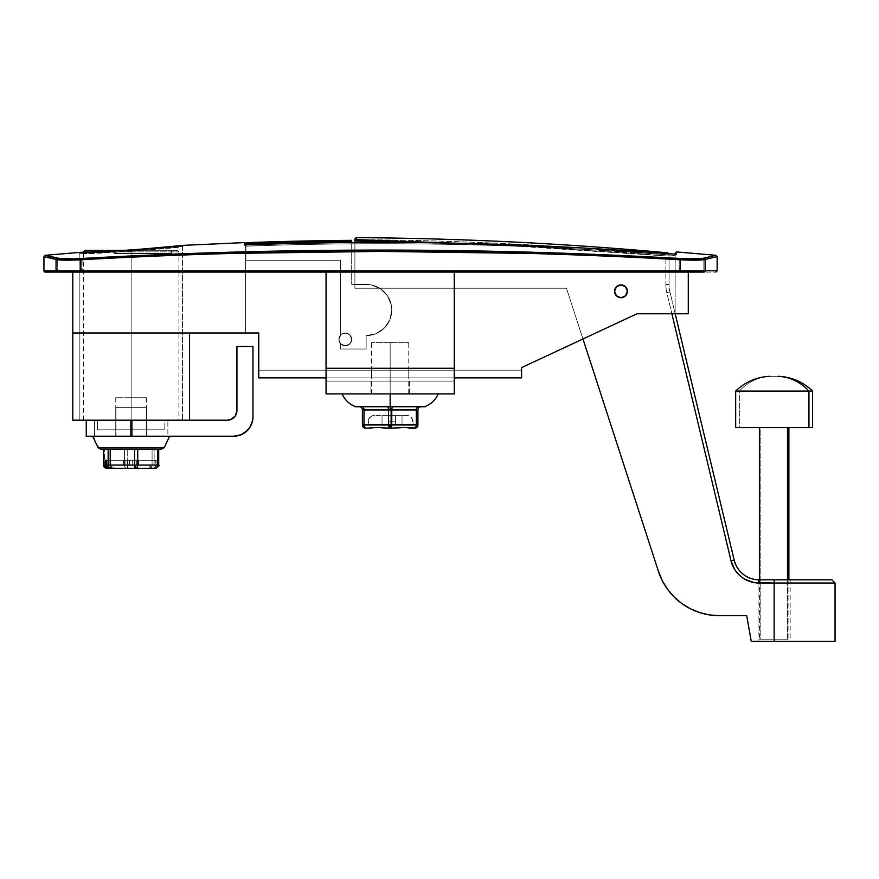 <?xml version="1.0" encoding="UTF-8"?>
<svg xmlns="http://www.w3.org/2000/svg" width="879" height="879" viewBox="0 0 879 879"><rect width="100%" height="100%" fill="white"/><g stroke="black" fill="none" stroke-linecap="round" stroke-linejoin="round"><path stroke-width="0.66" stroke-dasharray="4.39 3.3" d="M371.575 370.18L408.757 370.18L408.757 377.871L371.575 377.871L371.575 370.18L408.757 370.18L371.575 370.18L371.575 377.871L408.757 377.871L371.575 377.871L408.757 377.871L408.757 370.18L371.575 370.18M58.519 272.083L45.236 272.083L58.519 272.083A1.286 1.22 90 0 1 57.289 270.798A1.286 1.22 -90 0 0 58.519 272.083L82.208 272.083L81.967 259.723C129.872 256.921 179.393 254.833 230.54 253.438L380.596 251.416L530.63 253.427C581.777 254.822 631.298 256.91 679.181 259.712L679.181 270.798L81.967 270.798L679.181 270.798L678.951 272.083L58.519 272.083M43.95 270.798L57.289 270.798L43.95 270.798M79.725 252.394A1.286 1.253 -91.4 0 1 81 253.679L79.857 253.712L79.857 420.184L189.49 420.184L72.803 420.184L182.436 420.184L182.436 246.614L136.597 250.944L79.857 253.712C76.726 254.866 171.943 249.032 181.294 246.746L182.436 246.614L182.436 420.184L79.857 420.184L79.857 253.712L125.774 251.702L181.294 246.746A1.286 1.253 -96.4 0 1 182.392 245.472A1.286 1.253 83.6 0 0 181.294 246.746L182.436 246.614C185.623 247.329 90.405 254.679 81 253.679A1.286 1.253 88.6 0 0 79.791 252.394M182.436 246.614L183.579 245.34L130.323 250.108L78.473 252.427M351.699 339.404A6.417 6.417 0 0 0 345.282 332.987A6.417 6.417 0 0 0 338.876 339.404A6.417 6.417 0 0 1 345.282 332.987A6.417 6.417 0 0 1 351.699 339.404A6.417 6.417 0 0 0 345.282 332.987A6.417 6.417 0 0 0 338.876 339.404A6.417 6.417 0 0 1 345.282 332.987A6.417 6.417 0 0 1 351.699 339.404L349.82 343.942L345.282 345.81L340.755 343.942L338.876 339.404L340.755 334.866L345.282 332.987L349.82 334.866L351.699 339.404L350.611 335.844L348.842 334.075L345.282 332.987L342.832 333.482L340.755 334.866L338.997 338.151L339.36 341.854L340.755 343.942L344.03 345.689L347.732 345.326L349.82 343.942L351.567 340.656L351.567 338.151L349.82 334.866L346.535 333.119L342.832 333.482L340.755 334.866L338.997 338.151L339.36 341.854L341.722 344.733L344.03 345.689L347.732 345.326L350.611 342.964L351.699 339.404L350.611 342.964L347.732 345.326L344.03 345.689L341.722 344.733L339.36 341.854L338.997 338.151L340.755 334.866L342.832 333.482L345.282 332.987L348.842 334.075L350.611 335.844L351.699 339.404A6.417 6.417 0 0 1 345.282 345.81A6.417 6.417 0 0 1 338.876 339.404A6.417 6.417 0 0 0 345.282 345.81A6.417 6.417 0 0 0 351.699 339.404A6.417 6.417 0 0 1 345.282 345.81A6.417 6.417 0 0 1 338.876 339.404A6.417 6.417 0 0 0 345.282 345.81A6.417 6.417 0 0 0 351.699 339.404L349.82 343.942L345.282 345.81A6.417 6.417 0 0 1 340.503 343.678A6.417 6.417 0 0 0 351.699 339.404A6.417 6.417 0 0 0 345.282 332.987A6.417 6.417 0 0 1 351.699 339.404A6.417 6.417 0 0 1 345.282 345.81L342.667 345.26L340.503 343.678L340.503 349.018L340.503 343.678L340.503 349.018L366.147 349.018L366.147 335.657L375.959 333.712L384.277 328.153L389.837 319.835L391.792 310.012L391.298 305.013L387.474 295.773L380.398 288.697L371.147 284.862L351.699 284.367L366.147 284.367L351.699 284.367L351.699 241.648L351.699 284.367L371.147 284.862L380.398 288.697L387.474 295.773L391.298 305.013L391.792 310.012L389.837 319.835L384.277 328.153L375.959 333.712L366.147 335.657L366.147 349.018L340.503 349.018L340.503 343.678L343.942 345.678L347.732 345.326L350.611 342.964L351.699 339.404M620.97 297.728L620.97 297.728A6.417 6.417 0 0 0 627.386 291.323A6.417 6.417 0 0 0 620.97 284.906A6.417 6.417 0 0 0 614.564 291.323A6.417 6.417 0 0 0 620.97 297.728L619.717 297.607L620.97 297.728A6.417 6.417 0 0 1 620.97 297.728L625.507 295.849L627.386 291.323A6.417 6.417 0 0 0 620.97 284.906A6.417 6.417 0 0 0 614.564 291.323A6.417 6.417 0 0 1 620.97 284.906A6.417 6.417 0 0 1 627.386 291.323A6.417 6.417 0 0 0 620.97 284.906A6.417 6.417 0 0 0 614.564 291.323L616.443 295.849L620.97 297.728L625.507 295.849L627.386 291.323L625.507 286.785L620.97 284.906L617.41 285.983L614.685 290.07L615.641 294.883L619.717 297.607L615.641 294.883L614.564 291.323A6.417 6.417 0 0 0 620.97 297.728A6.417 6.417 0 0 0 627.386 291.323L625.507 286.785L620.97 284.906L625.507 286.785L627.265 290.07L627.265 292.564L627.386 291.323A6.417 6.417 0 0 1 620.97 297.728A6.417 6.417 0 0 1 614.564 291.323A6.417 6.417 0 0 0 620.97 297.728A6.417 6.417 0 0 0 627.386 291.323L626.298 294.883L624.529 296.652A6.417 6.417 0 0 1 624.529 296.652L622.222 297.607A6.417 6.417 0 0 1 622.222 297.607L617.41 296.652L615.047 293.773L614.564 291.323L615.047 288.861L617.41 285.983L616.443 286.785L618.519 285.389L622.222 285.027A6.417 6.417 0 0 1 624.529 285.983L626.298 287.752L627.386 291.323L626.298 287.752L624.529 285.983M189.49 332.987L72.803 332.987L189.49 332.987L72.803 332.987L72.803 272.083L688.29 272.083L72.803 272.083L688.29 272.083L72.803 272.083L72.803 332.987L189.49 332.987M45.126 255.306L59.926 258.426L70.628 258.855L230.606 252.163L380.596 250.141L530.564 252.163L683.104 258.646L702.739 258.173A1.286 1.22 -102.2 0 1 703.848 259.437L703.848 270.798A1.286 1.22 -90 0 1 702.629 272.083L715.858 272.083L702.629 272.083A1.286 1.22 90 0 0 703.848 270.798L717.143 270.798L703.848 270.798L703.848 259.437L717.143 256.591L703.848 259.437A1.286 1.22 77.8 0 0 702.739 258.173L715.967 255.306M676.533 254.306C532.619 242.769 388.529 239.659 244.263 244.966C244.263 241.813 244.263 241.813 244.263 244.966C244.263 241.813 244.263 241.813 244.263 244.966L245.593 246.153L245.593 243.89L245.593 332.987L258.734 332.987L245.593 332.987L245.593 246.197C317.209 243.582 388.848 243.054 460.508 244.593C532.158 246.142 603.708 249.768 675.149 255.47L675.149 313.759L637 313.759L675.149 313.759L675.149 255.481L675.149 313.759L637 313.759L521.599 367.609L637 313.759L521.599 367.609L521.599 377.871L258.734 377.871L258.734 332.987L72.803 332.987L258.734 332.987L258.734 370.18L258.734 332.987L245.593 332.987L245.593 246.197L245.593 332.987L258.734 332.987L258.734 370.18L521.599 370.18L521.599 367.609L521.599 370.18L258.734 370.18L258.734 332.987L258.734 377.871L521.599 377.871L521.599 367.609L521.599 370.18L258.734 370.18L521.599 370.18L521.599 367.609L637 313.759L521.599 367.609L637 313.759L675.149 313.759L675.149 255.481C603.708 249.768 532.158 246.142 460.508 244.593C388.848 243.054 317.209 243.582 245.593 246.197C388.957 240.978 532.147 244.065 675.149 255.47L676.533 254.306C676.533 251.152 676.533 251.152 676.533 254.306C532.619 242.769 388.529 239.659 244.263 244.966L244.263 244.966C244.263 241.813 244.263 241.813 244.263 244.966C244.263 241.813 244.263 241.813 244.263 244.966L245.109 245.186L244.263 244.966C388.529 239.659 532.619 242.769 676.533 254.306L676.533 254.306C676.533 251.152 676.533 251.152 676.533 254.306L675.149 255.47C675.149 252.46 675.149 252.46 675.149 255.481C675.149 252.46 675.149 252.46 675.149 255.481L676.533 254.306M183.645 245.329L154.21 248.263M703.98 258.217C720.362 254.372 719.945 254.361 702.739 258.173C698.728 258.953 690.839 259.041 679.049 258.437L679.181 259.712L687.389 260.052L703.848 259.437C699.673 260.228 691.454 260.316 679.181 259.712L679.181 270.798L703.848 270.798L679.181 270.798L678.951 272.083L702.629 272.083L82.208 272.083L81.967 270.798L57.289 270.798L57.289 259.712L57.289 270.798L81.967 270.798L82.11 258.459C281.104 247.296 480.088 247.296 679.049 258.437L679.181 259.712C480.132 248.559 281.06 248.57 81.967 259.723C69.727 260.327 61.508 260.239 57.289 259.448L57.289 259.448C39.951 255.635 39.533 255.646 56.047 259.503M688.29 313.759L637 313.759L688.29 313.759L688.29 272.083L688.29 313.759M326.054 377.871L454.278 377.871L326.054 377.871M47.466 257.316L57.289 259.448A1.286 1.22 102.2 0 1 58.41 258.184A1.286 1.22 -77.8 0 0 57.289 259.448L73.792 260.063L81.967 259.723L82.11 258.459C70.342 259.063 62.442 258.964 58.41 258.184M189.49 420.184L172.405 420.184M676.083 254.317L675.149 255.47C532.147 244.065 388.957 240.978 245.593 246.197L245.109 245.186L245.593 246.153C245.593 243.131 245.593 243.131 245.593 246.153C245.593 243.131 245.593 243.131 245.593 246.153L244.692 244.988M84.977 250.284L131.147 250.284L131.147 251.888L131.147 250.284L84.977 250.284L131.147 250.284L78.484 252.438M831.842 579.81L774.146 579.81L790.166 579.81L774.146 579.81L774.146 641.362L774.146 579.81L759.104 579.81L790.166 579.81L759.104 579.81L774.146 579.81L774.146 641.362L790.166 641.362L774.146 641.362L774.146 583.019L754.314 582.612M734.8 569.702L731.053 560.879L666.82 292.641A35.259 35.259 0 0 1 665.853 284.433L665.853 255.954C562.417 246.559 458.772 241.549 354.907 240.912L356.193 239.637L356.193 237.638L356.193 239.637C459.662 240.308 562.923 245.329 665.963 254.679L667.897 254.734L667.897 252.855L667.897 254.734L666.7 254.745L575.514 247.592L665.963 254.679L665.853 255.954L510.534 245.153L354.907 240.912L354.896 288.224L566.472 288.224L658.459 571.405L662.305 580.7L667.557 589.282L674.094 596.929L681.741 603.466L690.323 608.718L699.618 612.575L709.408 614.926L719.429 615.707L746.721 615.707L751.248 641.362L835.05 641.362L758.116 641.362L790.166 641.362L774.146 641.362L774.146 583.019L835.05 583.019M741.239 576.811L737.723 573.526M622.222 285.027L620.97 284.906M774.146 579.81L831.842 579.81L774.146 579.81L774.146 583.019L835.05 583.019L774.146 583.019L774.146 579.81L774.146 641.362L751.248 641.362L746.721 615.707L719.429 615.707A64.112 64.112 0 0 1 658.459 571.405L566.472 288.224L354.896 288.224L566.472 288.224L582.964 338.975L566.472 288.224L354.896 288.224L354.896 238.923M356.193 237.638L356.193 239.637C459.662 240.308 562.923 245.329 665.963 254.679L665.853 255.954L669.062 256.009L665.853 255.954L665.853 284.433L665.853 255.954L479.055 243.758L510.534 245.153L665.853 255.954L665.853 284.433A35.259 35.259 0 0 0 666.82 292.641L671.875 313.759L666.82 292.641L669.941 291.905L675.171 313.759L669.941 291.905A32.062 32.062 0 0 1 669.062 284.433L669.062 254.13L669.062 284.433A32.062 32.062 0 0 0 669.941 291.905A32.062 32.062 0 0 1 669.062 284.433L669.062 256.009C669.062 253.504 669.062 253.504 669.062 256.009C669.062 253.504 669.062 253.504 669.062 256.009A1.286 1.275 0 0 0 667.897 254.734L667.897 252.855L667.897 254.734A1.286 1.275 -0 0 1 669.062 256.009A1.286 1.275 180 0 0 667.897 254.734L665.963 254.679L665.853 255.954L665.963 254.679L667.897 254.734A1.286 1.275 180 0 1 669.062 256.009L665.853 255.954L669.062 256.009L669.062 284.433L665.853 284.433L669.062 284.433A32.062 32.062 0 0 0 669.941 291.905L666.82 292.641L669.941 291.905L734.174 560.132L669.941 291.905L666.82 292.641A35.259 35.259 0 0 1 665.853 284.433A35.259 35.259 0 0 0 666.82 292.641L731.053 560.879L734.174 560.132A25.645 25.645 0 0 0 759.104 579.81L758.116 579.81L759.104 579.81A25.645 25.645 0 0 1 734.174 560.132L734.174 560.132A25.645 25.645 0 0 0 759.104 579.81A25.645 25.645 0 0 1 734.174 560.132A25.645 25.645 0 0 0 759.104 579.81L759.104 583.019L759.104 579.81A25.645 25.645 0 0 1 734.174 560.132L731.053 560.879A28.853 28.853 0 0 0 759.104 583.019L774.146 583.019M619.717 285.027L615.641 287.752L614.564 291.323L615.641 294.883L619.717 297.607M356.193 239.637L354.896 241.011C354.896 238.231 354.896 238.231 354.896 241.011M355.775 239.736L354.907 240.912M665.853 284.433L669.062 284.433L665.853 284.433M615.047 288.872A6.417 6.417 0 0 1 618.519 285.389M351.699 240.33L351.699 241.648A3674.363 3674.363 0 0 0 245.911 244.01L245.911 260.25L340.503 260.25L340.503 335.13L342.667 333.548L346.535 333.119L349.82 334.866L351.567 338.151L349.82 334.866L346.535 333.119L342.667 333.548L340.503 335.13L340.503 260.25L245.911 260.25L245.911 244.01A3674.363 3674.363 0 0 1 351.699 241.648L351.699 240.33M245.911 244.9L245.911 260.25L245.911 244.9M340.503 260.25L245.911 260.25L340.503 260.25L340.503 335.13L340.503 260.25M366.147 284.367A25.645 25.645 0 0 1 391.792 310.012A25.645 25.645 0 0 1 366.147 335.657A25.645 25.645 0 0 0 391.792 310.012A25.645 25.645 0 0 0 366.147 284.367M366.147 349.018L340.503 349.018L366.147 349.018L366.147 335.657L366.147 349.018M340.503 335.13A6.417 6.417 0 0 1 345.282 332.987A6.417 6.417 0 0 0 340.503 335.13M131.147 397.747L146.529 397.747L131.147 397.747L131.147 429.809L131.147 397.747L131.147 429.809L164.802 429.809L164.802 420.184L131.147 420.184L131.147 251.888L83.384 251.888L131.147 251.888L131.147 420.184L178.909 420.184L83.384 420.184L164.802 420.184L97.481 420.184L131.147 420.184L131.147 251.888L96.327 251.888L178.909 251.888L131.147 251.888L131.147 420.184L178.909 420.184L131.147 420.184L131.147 429.809L131.147 420.184L164.802 420.184L164.802 429.809L97.481 429.809L97.481 420.184L131.147 420.184L131.147 429.809L131.147 420.184L97.481 420.184L97.481 429.809L164.802 429.809L115.753 429.809L131.147 429.809L131.147 397.747L115.753 397.747L131.147 397.747M83.384 420.184L83.384 251.888L131.147 251.888L131.147 250.284L127.642 250.284M131.147 250.284L177.305 250.284L131.147 250.284L177.305 250.284L131.147 250.284L177.305 250.284L131.147 250.284L131.147 251.888L178.909 251.888L131.147 251.888M171.559 250.284L114.182 250.284L171.559 250.284L114.182 250.284L114.182 253.493L171.559 253.493L171.559 250.284L171.559 253.493L114.182 253.493L114.182 250.284L114.182 253.493L114.182 250.284L171.559 250.284L171.559 253.493L171.559 250.284M114.182 253.493L171.559 253.493L114.182 253.493M131.147 429.809L115.753 429.809L131.147 429.809M370.927 381.079L409.394 381.079L409.394 393.902L370.927 393.902L370.927 381.079L370.927 393.902L409.394 393.902L370.927 393.902L409.394 393.902L409.394 381.079L370.927 381.079M326.054 272.083L454.278 272.083L326.054 272.083L326.054 368.257L454.278 368.257L454.278 272.083L326.054 272.083L454.278 272.083L326.054 272.083L454.278 272.083L454.278 381.079L454.278 272.083L326.054 272.083L326.054 381.079L326.054 272.083L454.278 272.083L454.278 368.257L326.054 368.257L326.054 272.083M454.278 393.902L326.054 393.902L326.054 368.257L454.278 368.257L454.278 381.079L326.054 381.079L454.278 381.079L326.054 381.079L326.054 368.257L454.278 368.257L326.054 368.257L326.054 381.079L454.278 381.079L454.278 368.257L454.278 393.902L454.278 368.257L326.054 368.257L326.054 393.902L454.278 393.902M227.32 420.184L131.147 420.184L227.32 420.184A9.614 9.614 0 0 0 236.934 410.57L236.934 346.458L252.965 346.458L252.965 416.976L252.965 346.458L236.934 346.458L236.934 410.57L235.308 415.91M234.111 417.371L229.188 419.997M131.147 420.184L131.147 436.215L233.726 436.215L86.263 436.215L131.147 436.215L131.147 420.184L86.263 420.184L131.147 420.184M247.329 430.578L249.724 427.666M251.493 424.337L252.965 416.976A19.239 19.239 0 0 1 233.726 436.215M94.46 436.215L167.867 436.215L94.46 436.215L94.46 420.184L167.867 420.184L94.46 420.184L167.867 420.184L130.092 420.184L130.092 436.215L167.867 436.215L167.867 420.184L167.867 436.215L132.235 436.215L132.235 420.184L132.235 436.215L94.46 436.215L130.092 436.215L130.092 420.184L94.46 420.184L94.46 436.215M390.166 406.724L421.129 406.724A3.208 3.208 0 0 0 417.921 409.933L417.921 424.996L417.921 409.933A3.208 3.208 0 0 1 421.129 406.724L417.921 406.724A3.208 1.604 90 0 0 416.327 409.933L416.327 424.996L391.77 424.996L391.77 409.933L416.327 409.933A3.208 1.604 -90 0 1 417.921 406.724L393.363 406.724A3.208 1.604 90 0 0 391.77 409.933L391.77 424.996L416.327 424.996L416.327 409.933L391.77 409.933A3.208 1.604 -90 0 1 393.363 406.724L386.958 406.724L390.166 406.724L390.166 342.612L390.166 393.902L438.247 393.902L342.074 393.902L408.757 393.902L342.074 393.902L390.166 393.902L342.074 393.902L390.166 393.902L390.166 406.406L425.425 406.406L354.896 406.724L390.166 406.724M388.562 424.996L388.562 409.933L390.166 409.933L390.166 424.996L364.005 424.996L364.005 409.933L388.562 409.933L388.562 424.996L390.166 424.996L390.166 409.933L391.77 409.933L388.562 409.933A3.208 1.604 -90 0 0 386.958 406.724A3.208 1.604 90 0 1 388.562 409.933L364.005 409.933L364.005 424.996L388.562 424.996A3.208 1.604 -90 0 0 390.166 428.205L390.166 424.359L416.448 424.359L416.448 427.688L415.295 428.15L403.472 427.458L390.166 428.205A3.208 1.604 90 0 0 391.77 424.996L390.166 424.996L391.77 424.996L390.166 428.205L388.562 424.996M390.166 342.612L408.757 342.612L390.166 342.612L390.166 393.902L371.575 393.902L390.166 393.902L390.166 342.612L371.575 342.612L390.166 342.612M399.978 427.666L396.165 428.073M403.977 427.469L401.132 427.557M416.25 427.809L416.536 424.359L363.785 424.359L363.785 427.633L365.609 428.205L369.015 428.205L363.873 427.699L363.873 424.359L417.921 424.359L417.536 426.535L415.295 428.15M365.609 428.205L369.015 428.205L365.609 428.205A3.208 1.604 90 0 1 364.005 424.996L362.401 424.996L362.401 424.359L362.401 424.996L362.401 424.359L390.166 424.359L390.166 428.205L376.86 427.458L365.609 428.205L362.401 424.996A3.208 3.208 0 0 0 363.785 427.633L363.785 424.359L362.401 424.359L362.401 424.996L362.401 409.933L362.401 424.996L364.005 424.996L365.609 428.205L363.873 427.699L362.5 425.788L363.873 427.699A3.208 3.208 0 0 1 362.401 424.996A3.208 3.208 0 0 0 365.609 428.205L364.488 427.996M417.822 425.788L415.767 428.029L411.317 428.205L415.338 428.139L417.118 427.117M354.896 406.406L390.166 406.406L354.896 406.406M377.289 427.458L369.015 428.205M380.365 427.666L379.201 427.568M417.558 426.48L417.921 424.996A3.208 3.208 0 0 1 416.448 427.688L416.448 424.359L417.921 424.359L362.401 424.359L363.873 424.359L363.873 427.699L364.554 428.029L363.873 427.699M413.031 424.359L368.07 424.359L413.031 424.359L411.954 418.228L409.076 415.866L406.614 415.382L402.022 415.382L402.022 424.359L413.031 424.359L413.031 421.788L413.031 424.359L402.022 424.359L402.022 415.382L407.867 415.503L410.185 416.459L412.537 419.338L413.031 424.359M417.921 424.359L416.536 424.359L416.536 427.633A3.208 3.208 0 0 0 417.921 424.996L417.921 424.359M395.605 415.382L395.605 424.359L395.605 415.382L395.605 424.359L388.452 424.359L388.452 421.788L395.605 421.788L388.452 421.788L388.452 424.359L388.452 415.382L388.452 424.359L388.452 421.788L388.452 424.359L395.605 424.359L395.605 415.382L406.614 415.382L388.452 415.382L395.605 415.382L395.605 421.788L388.452 421.788L388.452 415.382L382.046 415.382L382.046 424.359L368.07 424.359L369.158 418.228L372.037 415.866L374.487 415.382L382.046 415.382L373.234 415.503L370.927 416.459L368.565 419.338L368.07 424.359L368.07 421.788L368.07 424.359L382.046 424.359L382.046 415.382L395.605 415.382L388.452 415.382L388.452 421.788L395.605 421.788L395.605 415.382L395.605 424.359L402.022 424.359L402.022 415.382L395.605 415.382L402.022 415.382L402.022 424.359L395.605 424.359L395.605 415.382M413.031 421.788A6.417 6.417 0 0 0 406.614 415.382A6.417 6.417 0 0 1 413.031 421.788M368.07 421.788A6.417 6.417 0 0 1 374.487 415.382A6.417 6.417 0 0 0 368.07 421.788M388.452 424.359L388.452 415.382L382.046 415.382L382.046 424.359L388.452 424.359L382.046 424.359L382.046 415.382L388.452 415.382L388.452 424.359M414.723 428.205L416.327 424.996L417.921 424.996L416.327 424.996A3.208 1.604 -90 0 1 414.723 428.205A3.208 3.208 0 0 0 417.921 424.996L414.723 428.205L415.855 427.996M363.785 427.633L364.477 427.996M416.448 427.688L415.767 428.029M394.715 428.172L393.572 428.205M411.317 428.205L405.68 427.557M386.76 428.205L382.804 427.941M362.401 409.933L364.005 409.933A3.208 1.604 -90 0 0 362.401 406.724L386.958 406.724L362.401 406.724A3.208 1.604 90 0 1 364.005 409.933L362.401 409.933A3.208 3.208 0 0 0 359.192 406.724L362.401 406.724L359.192 406.724A3.208 3.208 0 0 1 362.401 409.933M146.299 436.215L146.299 407.362L115.995 407.362L115.995 436.215L146.529 436.215L115.753 436.215L115.995 407.362L146.529 407.362L115.753 407.362L146.299 407.362L146.299 436.215L92.68 436.215L169.021 436.215A37.852 37.27 -90 0 1 163.703 447.664A37.852 37.27 90 0 0 169.021 436.215L146.299 436.215M169.493 436.215L93.262 436.215M103.634 465.068L104.722 465.068L104.722 449.037L104.722 465.068L124.565 465.068L124.565 449.037L103.579 449.037L158.703 449.037L154.133 449.037L154.133 465.068L155.803 465.068L155.803 460.255L157.077 460.255L157.077 465.068L158.659 465.068L158.659 449.037L158.659 465.068A3.208 3.153 -90 0 1 155.506 468.276L153.924 468.276L155.506 468.276M109.732 468.276L113.281 468.276L113.281 465.068L127.169 465.068L127.169 460.255L106.568 460.255L138.574 460.255L136.311 460.255L136.311 465.068L150.375 465.068L113.281 465.068L113.281 468.276L155.133 468.024L156.836 466.288L157.077 460.255L136.311 460.255L157.077 460.255L155.803 460.255L155.561 466.288L153.858 468.024L111.908 468.276L152.649 468.276L111.908 468.276L111.908 465.068L111.908 468.276M105.304 460.255L125.895 460.255L125.895 465.068L111.908 465.068L149.188 465.068L149.188 468.276L149.188 465.068L111.908 465.068L150.375 465.068L135.047 465.068L135.047 460.255L155.803 460.255L106.568 460.255M113.281 468.276L150.375 468.276L150.375 465.068L150.375 468.276L153.924 468.276A3.208 3.153 90 0 0 157.077 465.068L158.703 465.068M151.397 468.024L152.078 465.068L152.078 449.037L127.719 449.037L127.719 465.068L152.078 465.068L152.078 449.037L154.133 449.037L154.133 465.068L155.803 465.068A3.208 3.153 -90 0 1 152.649 468.276L150.979 468.276A3.208 3.153 90 0 0 154.133 465.068L152.078 465.068L154.133 465.068L150.979 468.276L106.788 468.276A3.208 2.066 90 0 1 104.722 465.068L103.579 465.068M135.047 460.255L135.047 465.068L132.696 465.068L132.696 460.255L135.047 460.255M125.895 465.068L125.895 460.255L123.554 460.255L123.554 465.068L125.895 465.068M123.554 460.255L132.696 460.255L132.696 465.068L123.554 465.068L123.554 460.255M127.169 460.255L127.169 465.068L129.433 465.068L129.433 460.255L127.169 460.255M136.311 465.068L136.311 460.255L138.574 460.255L138.574 465.068L136.311 465.068M138.574 460.255L129.433 460.255L129.433 465.068L138.574 465.068L138.574 460.255M92.789 436.215L169.021 436.215M163.703 447.664L98.184 447.664L163.703 447.664M150.979 468.276A3.208 1.099 -90 0 0 152.078 465.068L127.719 465.068L127.719 449.037L124.565 449.037L124.565 465.068L127.719 465.068L126.62 468.276A3.208 1.099 90 0 0 127.719 465.068L124.565 465.068A3.208 2.066 -90 0 0 126.62 468.276L125.17 467.331L124.565 465.068L104.722 465.068L105.996 468.024M787.485 579.81L787.485 639.187L788.892 639.187L760.796 639.187L760.796 427.612L788.892 427.612L759.401 427.612L760.796 427.612L760.796 639.187L759.401 639.187L787.485 639.187L787.485 579.81M812.262 391.067L739.338 391.067A51.542 46.642 90 0 1 769.938 376.322L778.75 376.322M812.614 427.612L739.338 427.612L739.338 391.067L812.614 391.067M812.57 427.612L735.712 427.612M735.679 391.067L739.338 391.067L739.338 427.612L735.679 427.612M778.783 376.322L769.938 376.322A51.542 46.642 -90 0 0 739.338 391.067M787.485 639.187L759.412 639.187L787.485 639.187M676.434 254.295C532.597 242.769 388.562 239.659 244.351 244.955M79.857 253.712L78.55 252.427M80.802 252.372L81.758 252.35M82.186 252.339L83.12 252.317M83.384 252.306L128.872 250.207M135.003 249.79L135.784 249.735M136.058 249.713L146.639 248.9M150.738 248.57L159.571 247.79M168.339 246.944L170.965 246.68M176.207 246.142L177.448 246.01M178.228 245.922L178.789 245.867M179.074 245.834L181.063 245.615M790.166 579.81L790.166 641.362M734.207 560.297L738.69 569.691C743.667 575.965 750.139 579.338 758.116 579.81L758.116 641.362M146.529 397.747L146.529 429.809M177.305 250.284L178.909 251.888L178.909 420.184M115.753 397.747L115.753 429.809M408.757 393.902L408.757 342.612M371.575 393.902L371.575 342.612M146.529 436.215L146.529 407.362M115.753 436.215L115.753 407.362M788.892 579.81L788.892 639.187M759.401 579.81L759.401 639.187"/><path stroke-width="1.32" d="M79.33 252.405L45.126 255.306L57.157 258.228C61.08 259.041 69.012 259.14 80.967 258.525L80.835 259.788L72.528 260.129L56.047 259.503A1.286 1.231 -77 0 1 57.157 258.228A1.286 1.231 103 0 0 56.047 259.503C60.124 260.305 68.386 260.404 80.835 259.788L80.835 270.798L56.047 270.798L80.835 270.798L81.077 272.083L680.082 272.083L680.313 270.798L717.143 270.798L705.101 270.798L705.101 259.492L705.101 270.798L80.835 270.798L81.077 272.083L57.278 272.083L680.082 272.083L680.313 259.777C692.729 260.393 700.992 260.294 705.101 259.492L688.598 260.118L680.313 259.777L680.181 258.503C480.439 247.274 280.709 247.274 80.967 258.525L80.835 259.788C280.665 248.537 480.483 248.537 680.313 259.777C632.254 256.954 582.546 254.844 531.202 253.449L380.574 251.416L229.957 253.449C178.613 254.855 128.905 256.965 80.835 259.788L80.835 270.798L680.313 270.798L680.181 258.503C692.114 259.118 700.047 259.03 703.98 258.217A1.286 1.231 77 0 1 705.101 259.492L717.143 256.591L717.143 270.798L717.143 256.591L705.101 259.492A1.286 1.231 -103 0 0 703.98 258.217L715.967 255.306L702.497 258.47L691.784 258.909L531.136 252.174L380.574 250.141L230.023 252.185L72.99 258.865L58.64 258.481L45.126 255.306L43.95 256.591L56.047 259.503L56.047 270.798A1.286 1.231 90 0 0 57.278 272.083L45.236 272.083L57.278 272.083A1.286 1.231 -90 0 1 56.047 270.798L43.95 270.798A1.286 1.286 0 0 0 45.236 272.083A1.286 1.286 0 0 1 43.95 270.798L56.047 270.798L56.047 259.503L47.466 257.316M79.791 252.394A1.286 1.253 88.6 0 0 79.637 252.405C90.878 253.635 199.698 244.659 182.48 245.461L181.063 245.615M614.564 291.323A6.417 6.417 0 0 1 620.97 284.906A6.417 6.417 0 0 1 627.386 291.323L625.507 295.849L620.97 297.728L616.443 295.849L614.564 291.323L616.443 286.785L620.97 284.906L625.507 286.785L627.386 291.323A6.417 6.417 0 0 1 620.97 297.728A6.417 6.417 0 0 1 614.564 291.323A6.417 6.417 0 0 0 615.047 293.762M172.405 420.184L72.803 420.184L72.803 272.083L72.803 420.184L189.49 420.184L189.49 332.987L189.49 420.184M244.263 244.966L244.263 244.966C388.529 239.659 532.619 242.769 676.533 254.306C676.533 251.152 676.533 251.152 676.533 254.306C676.533 251.152 676.533 251.152 676.533 254.306L676.083 254.317M78.484 252.438L79.637 252.405A1.286 1.253 -91.4 0 1 79.725 252.394L131.861 250.01L182.766 245.428M680.082 272.083L703.87 272.083A1.286 1.231 -90 0 0 705.101 270.798A1.286 1.231 90 0 1 703.87 272.083L680.082 272.083M72.803 332.987L258.734 332.987L258.734 377.871L326.054 377.871L258.734 377.871L258.734 332.987L72.803 332.987M637 313.759L688.29 313.759L688.29 272.083L688.29 313.759L637 313.759L521.599 367.609L637 313.759M521.599 377.871L521.599 367.609L521.599 377.871L454.278 377.871L521.599 377.871M675.149 254.185L675.149 253.218L675.149 254.185M619.717 297.607L620.97 297.728A6.417 6.417 0 0 1 615.058 293.784M618.519 285.389A6.417 6.417 0 0 1 620.97 284.906L619.717 285.027M245.593 244.911L244.263 242.604L183.645 245.329M57.157 258.228C40.72 254.372 41.126 254.35 58.41 258.184M154.21 248.263L127.631 250.284L84.977 250.284L127.642 250.284M620.97 284.906A6.417 6.417 0 0 1 622.222 285.027M624.529 285.983A6.417 6.417 0 0 1 620.981 297.728M667.897 252.855A3688.581 3688.581 0 0 0 356.193 237.638A3688.581 3688.581 0 0 1 667.897 252.855L669.062 254.13M356.193 239.637L575.514 247.592L356.193 239.637L356.193 237.638L354.896 238.923L354.896 241.011L479.055 243.758L354.907 240.912L355.072 240.363L354.896 242.538L354.896 241.011C354.896 238.231 354.896 238.231 354.896 241.011M754.314 582.612L745.249 579.47L741.239 576.811L745.249 579.47L754.314 582.612L774.146 583.019L774.146 641.362L751.248 641.362L746.721 615.707L719.429 615.707L709.408 614.926L699.618 612.575L690.323 608.718L681.741 603.466L674.094 596.929L667.557 589.282L662.305 580.7L658.459 571.405L582.964 338.975L658.459 571.405A64.112 64.112 0 0 0 719.429 615.707L746.721 615.707L751.248 641.362L835.05 641.362L774.146 641.362L774.146 579.81L831.842 579.81L835.05 583.019L759.104 583.019L759.104 579.81L774.146 579.81L759.104 579.81A25.645 25.645 0 0 1 734.174 560.132L675.171 313.759L734.174 560.132L731.053 560.879L734.8 569.702L737.723 573.526L734.8 569.702M671.875 313.759L731.053 560.879L734.174 560.154A25.645 25.645 0 0 0 759.104 579.81L759.104 583.019A28.853 28.853 0 0 1 731.053 560.879L671.875 313.759M737.723 573.526L741.239 576.811M774.146 579.81L831.842 579.81L774.146 579.81L774.146 583.019M614.564 291.301A6.417 6.417 0 0 1 615.047 288.872M351.699 241.648A3674.363 3674.363 0 0 0 245.911 244.01L245.911 242.692A3675.67 3675.67 0 0 1 351.699 240.33L351.699 241.648L351.699 240.33A3675.67 3675.67 0 0 0 245.911 242.692L245.911 244.01A3674.363 3674.363 0 0 1 351.699 241.648L351.699 242.56L351.699 241.648M83.12 252.317L96.327 251.888L83.384 251.888L84.977 250.284M454.278 272.083L454.278 368.257L326.054 368.257L326.054 272.083L326.054 393.902L454.278 393.902L454.278 368.257L454.278 393.902L326.054 393.902L326.054 368.257L454.278 368.257L454.278 272.083M86.263 420.184L86.263 436.215L131.147 436.215L131.147 420.184L227.32 420.184L230.99 419.459L235.308 415.91L236.934 410.57L236.934 346.458L252.965 346.458L252.965 416.976L252.592 420.733L249.724 427.666L244.417 432.973L241.088 434.753L233.726 436.215L131.147 436.215L233.726 436.215L241.088 434.753L247.329 430.578M233.726 436.215A19.239 19.239 0 0 0 252.965 416.976L252.965 346.458L236.934 346.458L236.934 410.57A9.614 9.614 0 0 1 227.32 420.184L131.147 420.184L131.147 436.215L86.263 436.215M235.308 415.91L234.111 417.371M229.188 419.997L227.32 420.184M249.724 427.666L251.493 424.337M365.038 428.15L364.005 424.996L362.401 424.996L362.401 409.933L362.401 424.996L364.005 424.996A3.208 1.604 90 0 0 365.609 428.205A3.208 3.208 0 0 1 362.401 424.996L365.609 428.205L363.258 427.183L362.401 424.996L363.214 427.117L365.609 428.205L376.86 427.458L390.166 428.205L390.166 424.996L391.77 424.996A3.208 1.604 90 0 1 390.166 428.205L386.76 428.205L390.166 428.205A3.208 1.604 -90 0 0 391.77 424.996L416.327 424.996A3.208 1.604 90 0 1 414.723 428.205A3.208 1.604 -90 0 0 416.327 424.996L417.921 424.996A3.208 3.208 0 0 1 414.723 428.205L411.317 428.205L415.855 427.996L417.833 425.766L417.921 424.996L416.327 424.996L416.327 409.933A3.208 1.604 90 0 1 417.921 406.724A3.208 1.604 -90 0 0 416.327 409.933L417.921 409.933A3.208 3.208 0 0 1 421.129 406.724A3.208 3.208 0 0 0 417.921 409.933L417.921 424.996L417.921 409.933L388.562 409.933L388.562 424.996L388.562 409.933L364.005 409.933L364.005 424.996L390.166 424.996L388.562 424.996L390.166 428.205L390.166 424.996L391.77 424.996L391.77 409.933L391.77 424.996L416.327 424.996L416.327 409.933L391.77 409.933A3.208 1.604 90 0 1 393.363 406.724A3.208 1.604 -90 0 0 391.77 409.933L390.166 409.933L390.166 406.724L425.425 406.406L390.166 406.406L425.425 406.406C431.336 403.922 435.61 399.747 438.247 393.902M397.528 427.941L403.296 427.458M401.132 427.557L399.978 427.666M425.425 406.724L354.896 406.724L390.166 406.724L390.166 393.902L390.166 409.933L364.005 409.933L364.005 424.996L388.562 424.996A3.208 1.604 -90 0 0 390.166 428.205L403.461 427.458L415.855 427.996M415.767 428.029L414.723 428.205A3.208 3.208 0 0 0 417.921 424.996L417.536 426.535L415.767 428.029M390.166 406.406L354.896 406.406L390.166 406.406M371.63 427.952L372.586 427.809L371.63 427.952M374.641 427.568L376.695 427.458M379.19 427.557L380.365 427.666M382.892 427.952L386.76 428.205M410.207 428.139L411.317 428.205M393.572 428.205L394.715 428.172M364.005 409.933L362.401 409.933A3.208 3.208 0 0 0 359.192 406.724A3.208 3.208 0 0 1 362.401 409.933L364.005 409.933A3.208 1.604 90 0 0 362.401 406.724A3.208 1.604 -90 0 1 364.005 409.933M382.804 427.941L385.2 428.15M369.015 428.205L370.718 428.073L369.015 428.205M407.735 427.809L409.021 427.996M365.609 428.205L363.873 427.699M388.562 409.933A3.208 1.604 90 0 0 386.958 406.724A3.208 1.604 -90 0 1 388.562 409.933M161.11 449.037L101.184 449.037A3.208 3.153 -90 0 1 98.591 447.664A37.852 37.27 -90 0 1 93.262 436.215A37.852 37.27 90 0 0 98.591 447.664L164.098 447.664L98.591 447.664A3.208 3.153 90 0 0 101.184 449.037L161.483 449.037M101.184 449.037L98.085 447.664L92.68 436.215M158.659 465.068L158.703 465.068C159.824 465.266 158.758 466.331 155.506 468.276L158.659 465.068L157.561 465.068L156.956 467.331L155.506 468.276A3.208 2.066 -90 0 0 157.561 465.068L157.561 449.037L157.561 465.068L134.575 465.068L135.663 468.276A3.208 1.099 -90 0 1 134.575 465.068L134.575 449.037L134.575 465.068L108.15 465.068A3.208 3.153 90 0 0 111.314 468.276L155.506 468.276L111.314 468.276A3.208 3.153 -90 0 1 108.15 465.068L108.15 449.037L108.15 465.068L106.568 465.068L106.568 460.255L106.809 466.288L108.524 468.024L113.281 468.276M111.908 468.276L108.458 468.276L106.227 467.331L105.304 465.068L105.304 460.255L105.304 465.068L103.634 465.068L103.634 449.037L103.634 465.068A3.208 3.153 90 0 0 106.788 468.276L108.458 468.276A3.208 3.153 -90 0 1 105.304 465.068L104.722 465.068M157.561 465.068L137.728 465.068L137.728 449.037L137.728 465.068A3.208 2.066 90 0 1 135.663 468.276L137.124 467.331L137.728 465.068L110.216 465.068L110.216 449.037L110.216 465.068A3.208 1.099 90 0 0 111.314 468.276L110.216 465.068L106.568 465.068A3.208 3.153 90 0 0 109.732 468.276M106.568 460.255L105.304 460.255M103.579 465.068L106.788 468.276C101.173 465.474 104.656 465.749 103.579 465.068L103.579 449.037M105.996 468.024L106.788 468.276M787.485 427.612L787.485 579.81L787.485 427.612M735.712 427.612L808.955 427.612L808.955 391.067A51.542 46.642 -90 0 0 778.344 376.322A51.542 46.642 90 0 1 808.955 391.067L808.955 427.612L812.614 427.612L812.614 391.067L735.679 391.067C745.128 381.991 756.401 377.069 769.499 376.322L769.532 376.322M735.679 391.067L735.679 427.612L812.57 427.612M736.02 391.067L808.955 391.067M778.344 376.322L778.783 376.322C791.88 377.069 803.153 381.991 812.614 391.067M183.502 245.351L153.44 248.339C120.852 251.35 80.978 252.449 79.714 252.394M717.143 256.591L715.967 255.306L676.533 251.932L675.149 253.218M43.95 256.591L43.95 270.798M244.351 244.955C388.562 239.659 532.597 242.769 676.434 254.295M78.616 252.427L80.802 252.372M128.872 250.207L135.003 249.79M146.639 248.9L150.738 248.57M159.571 247.79L168.339 246.944M170.965 246.68L176.207 246.142M177.448 246.01L178.228 245.922M717.143 270.798L715.858 272.083M835.05 641.362L835.05 583.019M354.896 406.724L354.896 406.406C348.985 403.922 344.711 399.747 342.074 393.902M169.614 436.215L164.208 447.664L161.571 449.037M158.703 449.037L158.703 465.068M788.892 427.612L788.892 579.81M759.401 427.612L759.401 579.81"/></g></svg>
